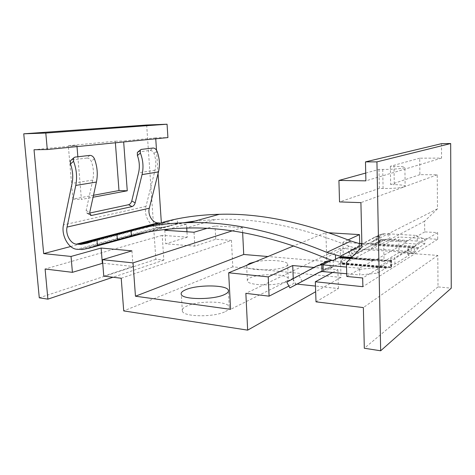 <?xml version="1.0" encoding="UTF-8"?>
<svg xmlns="http://www.w3.org/2000/svg" width="475" height="475" viewBox="0 0 475 475"><rect width="100%" height="100%" fill="white"/><g stroke="black" fill="none" stroke-linecap="round" stroke-linejoin="round"><path stroke-width="0.36" stroke-dasharray="2.38 1.78" d="M146.668 125.014L155.859 259.338L163.839 260.116L162.189 235.351L187.292 237.179L186.96 231.758M186.734 228.065L186.497 224.212L161.346 222.704L70.662 246.519M158.062 173.541L156.507 150.177M155.747 138.783L155.687 137.887L167.918 137.572M187.292 237.179L165.722 243.782L194.839 246.139L215.757 239.252L231.432 240.392L121.22 278.243M164.825 230.262L165.722 243.782M186.497 224.212L169.106 229.069M103.776 276.129L133.077 266.481L102.742 263.221M162.189 235.351L45.101 269.022M131.931 250.859L133.077 266.481M293.247 278.647L293.443 283.706L288.877 286.045M332.714 272.43L337.885 269.658L313.916 267.467M329.021 232.78L325.892 232.59L293.752 245.878M348.092 239.893L342.926 242.286L358.263 243.319M361.867 243.562L383.735 245.041L384.043 261.476L399.006 252.599L398.768 236.972L383.735 245.041M441.471 143.682L441.554 158.098L419.71 158.187L419.882 174.646L437.238 174.8L437.475 208.852L424.626 221.154L424.727 231.889L437.635 232.596L437.683 239.311L398.768 236.972M437.683 239.311L362.876 286.698M391.014 266.053L390.901 259.677L390.284 259.172L390.397 265.531L391.649 266.6L391.507 267.039L341.531 262.788L340.397 262.354L347.902 258.459M390.397 265.531C390.385 264.795 391.899 264.302 394.933 264.058L408.951 255.289L407.865 254.636C407.835 254.083 408.957 253.686 411.249 253.436L411.172 247.493L414.313 246.751L414.384 252.682L418.76 247.665L424.834 243.901L424.793 239.121L417.192 236.402L417.246 241.074L424.834 243.901M349.689 257.533L364.99 249.589L414.093 252.848L411.249 253.436M348.798 257.996L349.517 257.622M316.006 301.845L338.426 288.539L315.471 286.075M337.885 269.658L338.426 288.539M437.635 232.596L362.674 277.988M399.006 252.599L437.79 255.419L438.009 286.894L451.25 288.188M342.926 242.286L343.366 258.18L384.043 261.476M437.79 255.419L363.363 307.58M231.432 240.392L232.797 266.849L341.003 277.418L340.183 248.312L359.854 249.743L343.366 258.18M340.183 248.312L245.854 293.348M297.184 284.109L293.443 283.706M438.009 286.894L364.313 348.246M441.554 158.098L365.892 180.844M365.72 173.06L378.985 169.409L382.725 169.427C393.336 169.522 406.072 168.269 404.89 167.277C404.082 166.66 400.443 166.327 393.977 166.286L394.274 184.627C400.716 184.775 404.338 185.25 405.145 186.052L404.89 167.277M419.71 158.187L390.349 166.274L393.977 166.286M378.985 169.409L379.353 188.397L383.082 188.48C392.956 188.545 400.027 187.993 404.296 186.812L360.911 202.629M379.353 188.397L339.524 201.917M437.238 174.8L404.296 186.812L405.145 186.052M437.475 208.852L361.95 247.095M419.882 174.646L390.652 184.561L394.274 184.627M390.349 166.274L390.652 184.561M424.626 221.154L346.423 262.544M346.798 276.456L359.332 269.289L359.302 268.191L374.288 260.045L350.829 258.157M424.727 231.889L416.872 236.384L416.866 235.475L406.986 241.092L404.843 243.259L375.582 259.991L374.288 260.045M359.302 268.191L346.542 267.069M359.332 269.289L359.7 269.319L359.836 274.983L346.72 273.748M359.7 269.319L377.595 267.467L388.33 261.018L391.4 260.621L351.553 257.438M416.872 236.384L417.192 236.402M404.843 243.259L416.628 244.025L424.793 239.121M375.582 259.991L388.33 261.018M391.507 267.039L386.353 267.823L377.714 273.095L359.836 274.983M377.595 267.467L377.714 273.095M385.831 268.066L338.657 263.993L333.397 266.736L330.095 267.075L332.435 267.283L330.101 267.324L326.705 268.405L318.577 272.603M338.657 263.993L341.507 263.613L341.335 257.248M390.236 267.508L341.507 263.613M342.54 263.423L341.531 262.788M332.589 260.538L340.397 262.354M364.99 249.589L359.231 249.221L349.357 246.287C300.384 226.682 255.853 217.752 215.769 219.492L185.767 228.089M367.05 249.458L370.654 248.645L373.32 246.923L373.196 241.14L369.508 243.236L364.859 243.877L361.908 245.355M361.873 243.847L364.859 243.877M408.951 255.289L408.874 249.28L407.787 248.651C407.752 248.122 408.88 247.736 411.172 247.493M394.933 264.058L394.826 257.747L408.874 249.28M390.284 259.172C390.278 258.465 391.792 257.99 394.826 257.747M390.901 259.677L391.543 260.199L391.4 260.621M161.334 222.912L161.66 227.804L159.6 228.291L162.949 227.293L162.622 222.342L159.273 223.357L174.752 219.379M177.217 218.732L168.31 221.748L162.094 223.007L159.683 222.995M162.949 227.293L183.291 222.763M194.993 221.053L215.769 219.492M161.66 227.804L177.519 223.482L177.223 218.868M137.922 151.976L150.165 150.444C151.733 150.433 153.003 151.43 153.977 153.425C156.008 159.03 156.364 164.611 155.046 170.169L145.979 206.393C143.438 215.436 150.177 227.133 158.151 227.341L163.032 227.472L169.723 226.1L177.519 223.482M242.648 232.631L242.398 227.572L215.021 225.928L206.744 228.41M242.398 227.572L232.014 230.921M158.151 227.341L76.914 249.268M159.986 227.46L78.856 249.458M163.839 260.116L112.961 277.246M155.859 259.338L39.282 297.807M93.504 195.273L72.889 199.09L68.329 145.736L115.265 141.212L115.383 142.785M155.687 137.887L123.601 141.016L123.672 141.96M115.265 141.212L123.601 141.016M68.329 145.736L76.914 145.564L34.028 149.744M76.914 145.564L77.003 146.591M77.853 156.78L81.421 199.429L93.07 197.232M72.889 199.09L81.421 199.429M194.008 232.233L194.839 246.139M215.757 239.252L215.021 225.928M359.854 249.743L359.7 243.414M325.892 232.59L326.794 261.547L267.965 256.536M326.794 261.547L230.589 309.344M246.804 265.282L246.667 266.404C247.243 270.78 276.783 271.112 285.267 266.742C287.197 265.84 288.004 264.937 287.696 264.029C286.876 260.478 267.092 259.255 255.099 261.856M285.867 281.538C287.785 280.571 288.586 279.585 288.277 278.599C287.369 273.802 259.427 273.279 250.283 277.762C247.98 278.801 247.012 279.876 247.38 280.992C247.974 285.766 277.424 286.265 285.867 281.538M232.797 266.849L123.714 310.911M341.003 277.418L315.661 291.733M225.494 311.481C228.582 309.908 229.829 308.334 229.241 306.761C227.59 300.889 198.408 300.491 186.853 306.048C183.178 307.717 181.682 309.439 182.364 311.22C183.748 317.092 214.807 317.365 225.494 311.481M89.799 155.39L86.788 158.062C88.73 158.027 90.244 159.131 91.331 161.363C93.569 167.651 94.05 173.886 92.785 180.067L86.153 210.49L86.996 213.275L89.615 213.067M86.788 158.062L71.309 160.01M416.628 244.025L414.313 246.751M418.76 247.665L375.577 244.738L379.774 242.446L378.373 242.09L378.266 236.574L378.919 236.615L379.525 237.061L375.464 239.103L373.196 241.14M389.72 233.902L382.856 233.783L379.561 234.834L353.109 249.066L355.733 253.816L381.104 240.32L384.127 239.329L389.815 239.358L389.72 233.902L416.866 235.475M389.815 239.358L417.246 241.074M375.577 244.738L373.32 246.923M378.266 236.574L373.742 237.714L350.396 250.283L353.073 255.14L375.315 243.307L378.385 242.309L380.475 242.226L378.373 242.09M353.109 249.066L350.396 250.283M353.073 255.14L355.733 253.816M319.972 271.991L326.705 268.405M316.706 265.958L324.882 261.909L286.799 282.132M382.725 169.427L383.082 188.48M372.875 260.478L350.33 258.655M391.162 260.775L391.269 267.205M390.575 260.912L351.233 257.759M333.207 260.342L333.397 266.736M329.899 260.704L330.095 267.075M332.435 267.283L324.11 271.623M386.733 267.752L339.667 263.702M335.558 259.166L335.617 261.238M325.215 257.99L349.357 246.287M359.094 243.491L359.231 249.221M415.251 251.821L370.654 248.645M414.022 246.923L366.926 243.746M168.31 221.748L87.543 243.099M169.723 226.1L148.046 232.032M153.977 153.425L156.928 151.008M145.979 206.393L63.472 224.907M92.785 180.067L72.075 183.362M155.046 170.169L138.575 172.787M138.356 151.863L141.301 149.399M150.165 150.444L153.081 148.028M88.166 213.382L89.704 214.278M86.153 210.49L89.698 212.551M94.383 158.692L91.331 161.363M74.961 157.112L71.939 159.843M414.8 246.258L369.508 243.236M405.87 242.06L374.253 240.041M406.986 241.092L375.464 239.103M384.708 233.718L378.919 236.615M379.638 242.624L379.525 237.061M386.193 239.246L380.475 242.226M388.176 233.92L388.271 239.376M379.561 234.834L373.742 237.714M348.68 251.275L351.334 256.09M381.104 240.32L375.315 243.307M418.053 248.324L374.781 245.367M302.195 281.461L299.167 275.809M296.062 284.697L293.033 279.027M373.605 260.163L350.675 258.311M330.101 267.324L322.026 271.51M386.353 267.823L339.245 263.767M390.777 267.407L342.368 263.269M342.332 257.153L342.338 257.474M342.344 257.64L342.505 263.382M407.787 248.651L407.865 254.636M391.543 260.199L391.649 266.6M390.99 260.84L351.328 257.664M159.273 223.357L159.6 228.291M288.277 278.599L287.696 264.029M247.38 280.992L246.667 266.404M229.241 306.761L228.428 291.365M182.364 311.22L181.302 294.452M86.996 213.275L90.351 215.223M162.094 223.007L92.049 241.472M163.032 227.472L82.086 249.547M379.774 242.446L379.668 236.888M382.856 233.783L377.085 236.651M348.27 251.465L350.924 256.298M384.127 239.329L378.385 242.309"/><path stroke-width="0.71" d="M186.96 231.758L186.734 228.065M161.346 222.704L158.062 173.541M156.507 150.177L155.747 138.783M72.42 272.335L71.036 256.447L43.67 253.608L34.028 149.744L47.286 149.536L167.918 137.572L167.063 124.218L146.668 125.014L23.75 133.813L39.282 297.807L47.898 299.149L45.101 269.022L72.42 272.335L102.742 263.221M169.106 229.069L164.825 230.262L194.008 232.233L206.744 228.41M102.457 259.7L103.776 276.129L121.22 278.243L123.714 310.911L247.665 330.143L245.854 293.348L269.087 296.163L268.238 276.889L228.659 272.787L230.589 309.344L135.458 296.216L133.012 262.871L102.457 259.7L131.931 250.859L101.116 248.045L102.333 263.18M268.238 276.889L292.737 265.537L293.247 278.647M269.087 296.163L288.877 286.045M315.323 281.77L316.006 301.845L363.363 307.58L364.313 348.246L380.665 350.782L376.936 161.874L365.477 161.886L365.892 180.844L338.924 180.447L339.524 201.917L360.911 202.629L361.95 247.095L346.423 262.544L346.798 276.456L362.674 277.988L362.876 286.698L315.323 281.77L332.714 272.43M313.916 267.467L292.737 265.537M293.752 245.878L228.659 272.787M359.7 243.414L359.492 234.608L329.021 232.78M359.492 234.608L348.092 239.893M358.263 243.319L361.867 243.562M347.902 258.459L348.798 257.996M380.665 350.782L451.25 288.188L450.68 143.539L441.471 143.682L365.477 161.886M315.471 286.075L297.184 284.109M450.68 143.539L376.936 161.874M365.72 173.06L338.924 180.447M346.542 267.069L321.807 264.741L316.706 265.958L286.799 282.132L289.863 287.903L319.972 271.991M350.33 258.655L338.473 257.693L333.207 260.342L328.581 260.763L324.882 261.909M346.72 273.748L322.02 271.51L318.577 272.603L289.863 287.903M323.065 264.991L323.279 271.575M338.473 257.693L342.332 257.153M361.908 245.355L340.225 256.215L342.332 257.076M340.225 256.215L326.806 252.379C276.153 231.491 230.357 221.57 189.406 222.609C168.269 222.989 148.812 225.667 131.035 230.636L96.942 239.845L87.543 243.099L80.976 244.393L76.475 244.144C70.555 243.865 65.318 234.317 67.046 227.074L75.763 185.434C77.33 177.407 76.594 169.343 73.554 161.251L70.484 164.012L70.437 160.799L71.309 160.01M70.484 164.012C72.788 170.519 73.322 176.967 72.075 183.362L63.472 224.907C61.038 235.238 68.459 248.817 76.914 249.268L82.086 249.547L89.157 248.146L97.387 245.326L131.415 235.879C148.046 231.254 166.161 228.653 185.767 228.089C227.169 226.551 273.653 236.52 325.215 257.99L332.589 260.538M162.622 222.342C179.983 217.502 198.888 214.825 219.331 214.302C258.952 213.049 302.807 221.956 350.906 241.033L359.094 243.491L361.873 243.847M174.752 219.379L177.223 218.868M183.291 222.763L194.993 221.053M78.423 244.316L159.683 222.995L157.854 222.888C152.267 222.775 147.517 214.552 149.316 208.21L158.478 171.914C160.128 164.944 159.612 157.973 156.928 151.008C155.925 149.025 154.642 148.034 153.081 148.028L141.301 149.399L140.279 150.005L140.392 153.039C143.147 160.229 143.705 167.414 142.061 174.598L135.173 202.849C134.55 204.838 133.499 206.091 132.008 206.601L128.6 204.719C130.091 204.214 131.142 202.967 131.759 200.978L138.575 172.787C139.882 167.063 139.49 161.31 137.406 155.527L137.334 152.469L137.922 151.976M71.036 256.447L101.116 248.045M70.662 246.519L43.67 253.608M232.014 230.921L133.012 262.871M47.286 149.536L45.802 133.053L23.75 133.813M112.961 277.246L47.898 299.149M115.383 142.785L118.987 190.552L93.504 195.273M167.063 124.218L45.802 133.053M123.672 141.96L127.264 190.79L93.07 197.232M77.003 146.591L77.853 156.78M118.987 190.552L127.264 190.79M267.965 256.536L243.723 254.475L242.648 232.631M243.723 254.475L135.458 296.216M255.099 261.856L249.595 263.423L246.804 265.282M224.58 294.512C227.685 293.045 228.944 291.597 228.362 290.154C226.729 284.762 197.452 284.519 185.832 289.679C182.139 291.228 180.625 292.82 181.302 294.452C182.661 299.844 213.827 299.962 224.58 294.512M315.661 291.733L247.665 330.143M89.615 213.067L128.6 204.719M89.704 214.278L91.693 215.43L132.008 206.601M73.554 161.251L73.465 158.062L74.961 157.112L89.799 155.39C91.728 155.367 93.254 156.471 94.383 158.692C97.333 166.505 98.01 174.295 96.413 182.056L89.698 212.551L90.535 215.329L91.693 215.43M97.387 245.326L96.942 239.845M330.742 260.71L322.531 264.818M350.829 258.157L340.005 257.29M351.233 257.759L342.243 257.04M321.807 264.741L322.02 271.51M335.439 255.099L335.558 259.166M351.553 257.438L341.359 256.625M350.906 241.033L326.806 252.379M131.415 235.879L131.035 230.636M148.046 232.032L89.157 248.146M137.406 155.527L140.392 153.039M135.173 202.849L131.759 200.978M158.478 171.914L142.061 174.598M149.316 208.21L67.046 227.074M96.413 182.056L75.763 185.434M157.854 222.888L76.475 244.144M117.361 239.881L116.957 234.585M350.675 258.311L339.269 257.397M328.581 260.763L320.465 264.801M351.328 257.664L341.952 256.91M219.331 214.302L189.406 222.609M228.428 291.365L228.362 290.154M137.334 152.469L140.279 150.005M73.465 158.062L70.437 160.799M92.049 241.472L80.976 244.393"/></g></svg>
